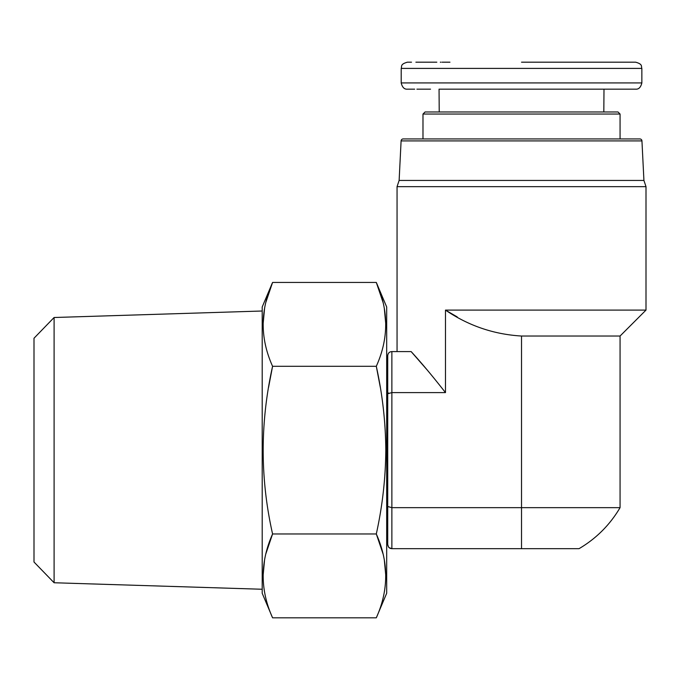 <?xml version="1.0" encoding="UTF-8"?>
<svg xmlns="http://www.w3.org/2000/svg" width="680" height="680" viewBox="0 0 680 680"><rect width="100%" height="100%" fill="white"/><g stroke="black" fill="none" stroke-linecap="round" stroke-linejoin="round"><path stroke-width="1.02" d="M641.946 140.913L401.098 140.913A2.074 2.074 0 0 1 403.172 138.941L639.88 138.941A2.074 2.074 0 0 1 641.946 140.913L643.926 180.438L399.126 180.438L397.052 186.66L646 186.66L646 310.097L445.476 310.097C468.529 325.754 493.884 334.399 521.526 336.03L620.067 336.03L646 310.097M521.526 89.156L635.63 89.156L521.526 89.156M401.2 82.926L641.852 82.926L641.852 68.408L401.2 68.408L401.2 82.926C402.288 87.371 404.362 89.445 407.422 89.156L414.681 89.156M416.891 89.156L430.525 89.156M449.956 62.186L442.06 62.186M411.519 62.186L407.422 62.186C399.874 64.277 402.075 66.487 401.2 68.408M521.526 62.186L635.63 62.186L521.526 62.186M397.052 351.585L397.052 186.66M427.142 369.92L411.137 351.585C420.971 362.27 432.421 375.947 445.476 392.606L445.476 310.097L457.215 316.914M401.098 140.913L399.126 180.438M386.682 512.363L387.719 512.363L387.719 387.889L386.682 387.889M422.986 114.044L425.059 111.97L617.992 111.97L620.067 114.044L422.986 114.044L422.986 138.941M620.067 114.044L620.067 138.941M603.823 111.97L603.993 89.156L439.059 89.156L439.221 111.97M521.526 336.03L521.526 507.654L391.867 507.654L387.719 506.515L387.719 544.527C388.008 547.137 389.394 548.513 391.867 548.675L579.045 548.675L521.526 548.675L521.526 507.654L620.067 507.654L620.067 336.03M389.155 547.663L391.867 548.675L391.867 392.606L445.476 392.606M411.137 351.585L391.867 351.585C389.394 351.747 388.008 353.132 387.719 355.733L387.719 506.515M391.867 351.585L391.867 392.606L387.719 393.745M388.646 393.023L387.719 393.728M576.376 548.675L572.594 548.675M565.233 548.675L563.006 548.675M552.84 548.675L549.984 548.675M541 548.675L537.837 548.675M531.462 548.675L528.139 548.675M388.493 546.941L387.719 544.527M616.08 89.156L635.63 89.156C638.69 89.445 640.764 87.371 641.852 82.926M417.061 62.186L415.888 62.186M416.959 62.186L428.034 62.186C430.67 62.186 430.67 62.186 428.034 62.186L436.832 62.186M440.325 62.186L440.98 62.186M432.539 62.186L430.618 62.186M626.161 62.186L593.096 62.186M54.094 582.751L34 562.02L34 338.24L54.094 317.509L54.094 582.751L262.2 589.254M268.566 387.37L272.578 366.291L376.303 366.291C388.824 338.504 388.824 310.556 376.303 282.447L272.578 282.447C260.058 310.556 260.058 338.504 272.578 366.291C260.058 422.51 260.058 478.406 272.578 533.97C260.058 562.088 260.058 590.036 272.578 617.814L262.2 593.274L262.2 306.986L272.578 282.447L265.82 302.422M272.578 617.814L376.303 617.814L386.682 593.274L386.682 306.986L376.303 282.447L383.061 302.422M376.303 617.814C388.824 590.036 388.824 562.088 376.303 533.97C382.44 506.149 385.602 478.202 385.798 450.126C385.611 422.135 382.44 394.188 376.303 366.291L380.315 387.37M265.846 553.851L272.578 533.97L376.303 533.97L383.036 553.851M384.302 559.759L385.798 575.866M264.596 308.142L263.083 324.343M264.579 559.759L263.083 575.866M384.285 308.142L385.798 324.343M643.926 180.438L646 186.66M620.067 507.654C609.935 524.841 596.266 538.517 579.045 548.675M641.852 68.408C640.976 66.487 643.169 64.277 635.63 62.186M54.094 317.509L262.2 311.006"/></g></svg>
